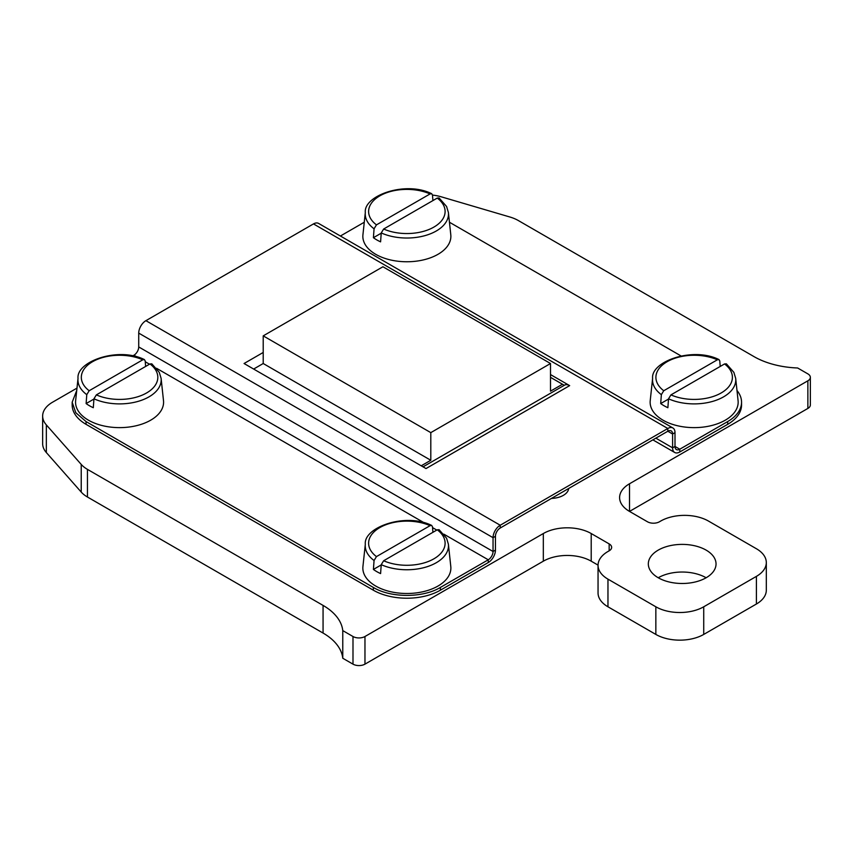 <?xml version="1.0" encoding="UTF-8"?>
<svg xmlns="http://www.w3.org/2000/svg" width="853" height="853" viewBox="0 0 853 853"><rect width="100%" height="100%" fill="white"/><g stroke="black" fill="none" stroke-linecap="round" stroke-linejoin="round"><path stroke-width="1.28" d="M342.767 630.602L352.993 636.509A8.466 4.883 0 0 0 364.967 636.509L543.329 533.53L543.329 561.178L364.967 664.146A8.466 4.883 180 0 1 352.993 664.146L342.767 658.249L342.767 630.602A67.718 39.099 0 0 0 323.063 605.406L323.063 633.054L87.454 497.022A33.853 19.544 180 0 1 81.227 492.074L46.339 452.548A33.853 19.544 180 0 1 42.65 443.667L42.65 416.029A33.853 19.544 0 0 0 46.339 424.901L46.339 452.548M609.159 543.894L609.159 550.814A8.466 4.883 0 0 0 611.644 547.349A8.466 4.883 0 0 0 609.159 543.894L591.204 533.53A33.853 19.544 0 0 0 543.329 533.53M609.159 550.814L607.965 551.496A33.853 19.544 0 0 0 598.049 565.326A33.853 19.544 0 0 0 607.965 579.144L655.85 606.792A33.853 19.544 0 0 0 703.725 606.792L756.398 576.383A33.853 19.544 0 0 0 766.314 562.553A33.853 19.544 0 0 0 756.398 548.735L708.512 521.087A33.853 19.544 0 0 0 660.638 521.087L659.433 521.78A8.466 4.883 0 0 1 647.47 521.78L629.514 511.416L807.866 408.438A8.466 4.883 0 0 0 810.35 404.983L810.35 377.346A8.466 4.883 0 0 0 807.866 373.881L797.64 367.984A67.718 39.099 0 0 1 753.999 356.607L518.389 220.575A33.853 19.544 0 0 0 509.817 216.982L441.353 196.84A33.853 19.544 0 0 0 432.482 195.07L432.919 200.572M629.514 483.768A33.853 19.544 0 0 0 619.598 497.598A33.853 19.544 0 0 0 629.514 511.416L629.514 483.768L807.866 380.801A8.466 4.883 0 0 0 810.35 377.346M76.983 388.104L52.566 402.2A33.853 19.544 0 0 0 42.65 416.029M323.063 605.406L87.454 469.374A33.853 19.544 0 0 1 81.227 464.427L46.339 424.901M551.486 498.408A18.201 10.503 0 0 0 568.674 488.481M714.665 558.438A33.853 19.544 0 0 0 677.367 544.587A33.853 19.544 0 0 0 648.323 563.94A33.853 19.544 0 0 0 649.698 569.441A33.853 19.544 0 0 0 686.996 583.292A33.853 19.544 0 0 0 716.04 563.94A33.853 19.544 0 0 0 714.665 558.438M591.204 533.53L591.204 561.178L598.049 565.123M598.049 565.326L598.049 592.963A33.853 19.544 0 0 0 607.965 606.792L607.965 579.144M655.85 606.792L655.85 634.429L607.965 606.792M655.85 634.429A33.853 19.544 0 0 0 703.725 634.429L756.398 604.02A33.853 19.544 180 0 0 766.314 590.201L766.314 562.553M323.063 633.054A67.718 39.099 180 0 1 342.767 658.249M658.239 577.758A33.853 19.544 180 0 1 706.124 577.758M591.204 561.178A33.853 19.544 0 0 0 543.329 561.178M313.488 223.912L667.814 428.483A10.161 5.864 -60 0 1 672.9 427.982L318.574 223.411A10.161 5.864 120 0 0 313.488 223.912L145.906 320.675A10.161 5.864 120 0 0 138.719 333.107L138.719 346.936A6.771 3.913 -60 0 1 133.932 355.221L132.737 355.914M76.727 390.514L72.174 402.221L75.778 412.692L86.057 421.574L373.347 587.44C390.791 598.049 422.928 598.049 440.383 587.44L488.257 559.792L488.257 562.553L440.383 590.201L440.383 587.44M72.174 402.221L72.174 404.983A47.405 27.371 0 0 0 86.057 424.336L373.347 590.201A47.405 27.371 0 0 0 440.383 590.201M138.719 333.107L493.045 537.678L495.444 536.292L495.444 550.121A10.161 5.864 -60 0 1 488.257 562.553M495.444 536.292A6.771 3.913 -60 0 1 500.231 528.007L667.814 431.245A6.771 3.913 -60 0 1 671.204 430.914A6.771 3.913 -60 0 1 672.601 434.006L667.814 431.245L667.814 428.483L500.231 525.235A10.161 5.864 -60 0 0 493.045 537.678L493.045 551.496A6.771 3.913 -60 0 1 488.257 559.792L443.88 534.17M550.505 374.574L569.655 385.631A10.161 5.864 -120 0 0 564.579 385.129L423.035 466.847M550.505 377.335L564.291 385.3M263.214 352.46L244.065 363.517L426.01 468.564L569.655 385.631M672.9 427.982A10.161 5.864 -60 0 1 675 432.631L675 446.45L672.601 447.836L672.601 434.006L675 432.631M652.876 439.871L674.712 452.485A10.161 5.864 -60 0 0 679.788 451.983L679.788 449.211A6.771 3.913 -60 0 1 676.397 449.552A6.771 3.913 -60 0 1 675 446.45L679.788 449.211L727.673 421.574L727.673 424.336A47.405 27.371 180 0 0 741.556 404.983L741.556 402.221A47.405 27.371 180 0 1 727.673 421.574M674.712 452.485A10.161 5.864 -60 0 1 672.601 447.836L655.85 438.154M340.411 236.014L364.274 222.238M680.982 355.914L449.446 222.238M736.992 390.514A47.405 27.371 180 0 1 741.556 402.221M679.788 451.983L727.673 424.336M562.479 384.255L550.505 391.164L550.505 363.517L430.797 432.631L430.797 460.268L421.222 465.802M430.797 460.268L263.214 363.517L253.64 369.05M430.797 432.631L263.214 335.869L263.214 363.517M550.505 363.517L382.922 266.765L263.214 335.869M151.791 363.836L149.968 363.943L96.357 394.886L93.947 398.799A41.616 24.033 180 0 0 138.964 401.123A41.616 24.033 180 0 0 161.11 378.38L163.499 400.643A44.015 25.409 180 0 1 127.172 427.246A44.015 25.409 180 0 1 77.335 409.376A44.015 25.409 180 0 1 75.64 400.643L78.028 378.38C76.152 361.555 118.034 346.435 144.328 359.539M142.782 359.795L89.17 390.738A38.246 22.082 180 0 1 82.869 383.562A38.246 22.082 180 0 1 97.914 359.145A38.246 22.082 180 0 1 142.782 359.795L144.392 359.561L145.191 360.926L145.628 366.438M93.947 398.799L93.297 407.713A42.533 24.556 180 0 1 86.121 403.565L86.771 394.651A41.616 24.033 180 0 1 79.638 386.633A41.616 24.033 180 0 1 78.028 378.38M89.17 390.738L86.771 394.651M93.937 399.055L86.121 403.565M439.082 197.971L437.258 198.077L383.647 229.02L381.238 232.933A41.616 24.033 180 0 0 426.255 235.257A41.616 24.033 180 0 0 448.401 212.514L450.789 234.778A44.015 25.409 180 0 1 414.462 261.381A44.015 25.409 180 0 1 364.626 243.51A44.015 25.409 180 0 1 362.93 234.778L365.319 212.514C363.442 195.689 405.324 180.569 431.618 193.674M381.238 232.933L380.587 241.847A42.533 24.556 180 0 1 373.411 237.699L374.062 228.785A41.616 24.033 180 0 1 366.929 220.767A41.616 24.033 180 0 1 365.319 212.514M430.072 193.93L376.461 224.872A38.246 22.082 180 0 1 370.159 217.696A38.246 22.082 180 0 1 385.204 193.279A38.246 22.082 180 0 1 430.072 193.93L431.682 193.695L432.482 195.06M376.461 224.872L374.062 228.785M381.227 233.189L373.411 237.699M439.082 529.702L437.258 529.809L383.647 560.752L381.238 564.665A41.616 24.033 180 0 0 426.255 566.989A41.616 24.033 180 0 0 448.401 544.246L450.789 566.509A44.015 25.409 180 0 1 414.462 593.112A44.015 25.409 180 0 1 364.626 575.242A44.015 25.409 180 0 1 362.93 566.509L365.319 544.246C363.442 527.421 405.324 512.301 431.618 525.405M430.072 525.661L376.461 556.604A38.246 22.082 180 0 1 370.159 549.428A38.246 22.082 180 0 1 385.204 525.011A38.246 22.082 180 0 1 430.072 525.661L431.682 525.427L432.482 526.791L432.919 532.304M381.238 564.665L380.587 573.579A42.533 24.556 180 0 1 373.411 569.431L374.062 560.517A41.616 24.033 180 0 1 366.929 552.499A41.616 24.033 180 0 1 365.319 544.246M376.461 556.604L374.062 560.517M381.227 564.921L373.411 569.431M726.372 363.836L724.549 363.943L670.938 394.886L668.528 398.799A41.616 24.033 180 0 0 713.545 401.123A41.616 24.033 180 0 0 735.691 378.38L738.08 400.643A44.015 25.409 180 0 1 701.752 427.246A44.015 25.409 180 0 1 651.916 409.376A44.015 25.409 180 0 1 650.221 400.643L652.609 378.38C650.732 361.555 692.615 346.435 718.908 359.539M717.362 359.795L663.751 390.738A38.246 22.082 180 0 1 657.45 383.562A38.246 22.082 180 0 1 672.495 359.145A38.246 22.082 180 0 1 717.362 359.795L718.972 359.561L719.772 360.926L720.209 366.438M668.528 398.799L667.878 407.713A42.533 24.556 180 0 1 660.702 403.565L661.352 394.651A41.616 24.033 180 0 1 654.219 386.633A41.616 24.033 180 0 1 652.609 378.38M663.751 390.738L661.352 394.651M668.517 399.055L660.702 403.565M364.967 636.509L364.967 664.146M703.725 634.429L703.725 606.792M81.227 464.427L81.227 492.074M87.454 469.374L87.454 497.022M352.993 636.509L352.993 664.146M807.866 408.438L807.866 380.801M756.398 576.383L756.398 604.02M133.932 355.221L136.779 356.863M145.255 361.757L149.499 364.21M156.579 368.304L424.069 522.729M432.546 527.623L436.789 530.076M86.057 424.336L86.057 421.574M373.347 587.44L373.347 590.201M138.719 346.936L493.045 551.496L495.444 550.121M145.906 320.675L500.231 525.235L500.231 528.007M149.968 363.943A38.246 22.082 180 0 1 156.27 371.119A38.246 22.082 180 0 1 141.225 395.536A38.246 22.082 180 0 1 96.357 394.886M437.258 198.077A38.246 22.082 180 0 1 443.56 205.253A38.246 22.082 180 0 1 428.515 229.67A38.246 22.082 180 0 1 383.647 229.02M437.258 529.809A38.246 22.082 180 0 1 443.56 536.985A38.246 22.082 180 0 1 428.515 561.402A38.246 22.082 180 0 1 383.647 560.752M724.549 363.943A38.246 22.082 180 0 1 730.85 371.119A38.246 22.082 180 0 1 715.806 395.536A38.246 22.082 180 0 1 670.938 394.886M161.11 378.38L159.287 372.356L151.845 363.879M448.401 212.514L446.577 206.49L439.135 198.013M448.401 544.246L446.577 538.222L439.135 529.745M735.691 378.38L733.868 372.356L726.425 363.879"/></g></svg>
